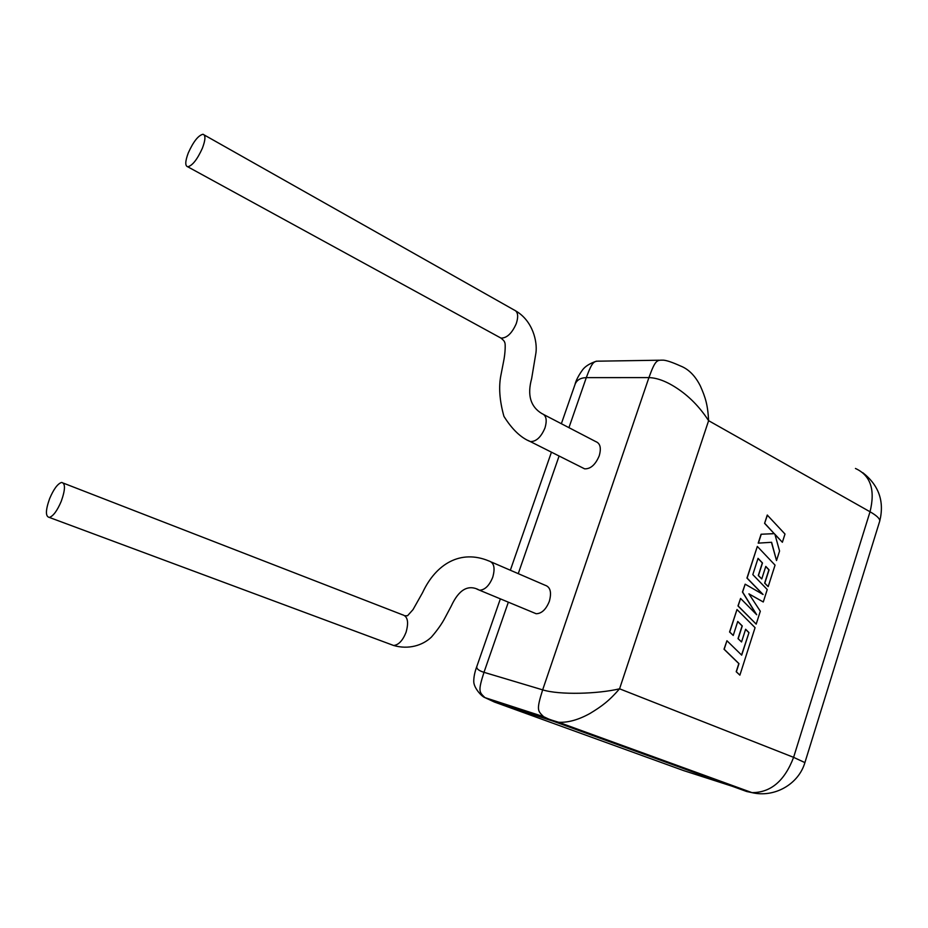 <?xml version="1.0" encoding="UTF-8"?>
<svg xmlns="http://www.w3.org/2000/svg" width="928" height="928" viewBox="0 0 928 928"><rect width="100%" height="100%" fill="white"/><g stroke="black" fill="none" stroke-linecap="round" stroke-linejoin="round"><path stroke-width="1.39" d="M748.977 632.618L741.692 655.156L726.937 640.738L724.188 649.264L738.978 663.624L736.368 671.768L739.883 675.155L755.067 627.664L736.994 609.534L729.744 632.026L733.236 635.448L737.748 621.447L742.272 625.936L738.189 638.673L741.542 641.967L745.625 629.254L748.977 632.618L741.553 655.029M726.937 640.738L724.014 649.217L738.816 663.578L736.206 671.733L739.883 675.155M736.994 609.534L729.57 631.991L733.236 635.448M737.714 621.551L742.098 625.901L738.015 638.638L741.542 641.967M745.59 629.358L748.803 632.583M763.268 601.982L767.247 589.535L752.817 574.618L758.048 558.343L762.491 562.971L758.454 575.534L761.76 578.944L765.786 566.405L769.068 569.862L764.811 583.155L768.187 586.635L775.054 565.129L757.329 546.43L747.121 578.098L763.083 594.5L745.161 584.176L742.62 592.052L756.703 614.742L740.567 598.432L738.143 605.961L756.192 624.126L760.31 611.239L748.919 593.839L763.268 601.982L748.989 593.943M756.192 624.126L737.969 605.938L740.567 598.432M758.014 558.459L762.329 562.948L758.292 575.511L761.76 578.944M765.751 566.521L768.894 569.838L764.637 583.132L768.187 586.635M757.329 546.43L746.947 578.074L762.758 594.314M745.161 584.176L742.458 592.029L756.297 614.336M776.516 560.558L779.566 551.023L774.903 534.273L782.374 542.265L784.995 534.041L767.259 515.063L764.591 523.346L774.207 533.635L761.076 534.238L758.211 543.135L771.609 542.288L776.516 560.558L771.446 542.3M767.433 515.075L764.591 523.346M764.765 523.357L774.207 533.635M774.381 533.658L761.076 534.238M761.25 534.261L758.385 543.158M774.973 534.505L782.374 542.265M491.446 562.066L545.014 585.208C550.35 586.902 551.789 592.273 549.341 601.309C546.035 609.476 541.639 613.617 536.164 613.733L533.449 612.608M61.294 501.19C57.234 510.736 53.244 516.154 49.335 517.43C45.379 516.606 45.472 510.342 49.625 498.626C53.685 489.091 57.675 483.697 61.608 482.444C65.505 483.233 65.401 489.474 61.294 501.19M582.32 467.689L584.628 468.837C590.602 469.046 595.463 464.708 599.221 455.822C601.425 448.073 600.265 443.329 595.741 441.589L544.04 414.723M188.338 152.807C185.136 161.275 184.95 165.938 187.769 166.796C192.421 165.636 197.293 159.442 202.397 148.19C205.552 139.757 205.749 135.117 202.977 134.258C198.29 135.418 193.407 141.601 188.338 152.807M680.433 365.945C688.541 369.089 695.165 375.736 700.304 385.862C705.466 397.462 707.786 404.875 708.609 420.674C700.826 408.703 691.65 398.854 681.106 391.129C669.076 382.394 658.346 377.893 648.916 377.603L586.299 377.638C580.278 377.824 576.474 380.202 574.908 384.795C575.94 380.457 578.562 375.399 582.749 369.634C585.382 366.212 589.953 363.393 596.46 361.154M508.347 602.179L483.987 672.324C478.5 670.608 476.134 668.566 476.911 666.223L500.366 598.862M752.736 792.79L746.622 791.491L553.308 721.23L543.564 716.648C546.638 718.214 547.764 719.061 558.633 722.262C568.145 722.726 578.62 719.78 590.057 713.423C602.075 706.127 609.197 700.791 619.568 688.808C598.061 693.958 559.642 695.153 542.66 689.864L483.987 672.324C477.792 691.673 479.242 692.044 484.961 697.624L494.438 702.044L683.565 770.576L751.982 792.628C774.381 797.999 798.602 784.241 804.901 762.607L793.602 757.341L870.035 511.769L708.609 420.674L619.568 688.808L793.602 757.341C784.624 780.912 770.75 792.674 751.982 792.628L558.621 722.262L553.308 721.23L494.438 702.044L489.218 699.016M63.464 483.163L402.311 614.719C407.705 616.192 408.946 622.073 406.035 632.351C402.74 640.575 398.611 644.96 393.658 645.494L390.92 644.484M404.968 615.763L407.554 615.728L413.018 609.615L422.565 592.667C435.974 563.737 460.729 549.225 488.859 560.953C494.056 562.565 495.343 568.006 492.733 577.274C489.311 585.649 484.915 589.964 479.556 590.22L476.888 589.094M528.136 440.464L530.364 441.589C536.21 441.658 541.082 437.123 544.956 427.982C547.288 420.059 546.267 415.268 541.894 413.598C530.514 406.742 527.104 395.096 531.64 378.636L535.955 352.756C537.44 341.771 532.962 321.111 515.945 311.031M499.102 337.061L501.016 338.105C506.92 338.14 512.024 333.28 516.304 323.524C518.659 316.065 517.917 311.553 514.1 309.975M659.216 360.215L600.346 361.143C594.048 361.12 592.644 360.551 586.299 377.638L568.945 427.657M559.097 456.019L518.253 573.643M476.911 666.223C474.707 672.104 473.663 677.336 473.767 681.918C474.138 688.425 481.992 696.789 484.961 697.624L543.564 716.648C537.706 710.778 536.198 710.407 542.66 689.864L648.916 377.603C655.481 359.519 656.92 360.134 663.381 360.157C666.78 360.424 672.452 362.349 680.421 365.945M683.565 770.576L684.76 770.971M692.787 771.922L694.608 771.76M855.442 468.466C870.58 475.356 875.44 489.787 870.035 511.769C876.856 515.678 880.08 518.81 879.721 521.153C884.558 501.549 878.932 485.414 862.866 472.746M879.605 521.513L804.901 762.607M49.335 517.43L393.623 645.482C408.285 649.751 422.484 645.621 431.381 637.13C437.448 630.124 442.064 623.535 445.243 617.387L451.217 606.123C458.942 589.35 468.396 584.048 479.556 590.22L536.164 613.733M584.628 468.837L530.364 441.589C520.921 437.819 512.105 429.397 503.927 416.336C499.496 400.397 498.533 386.5 501.027 374.634L503.486 362.001C505.482 352.814 505.516 342.502 504.704 342.583C504.728 341.608 503.486 340.124 500.981 338.105L187.769 166.796M510.342 570.233L551.441 452.18M561.359 423.713L574.908 384.795M514.066 309.964L204.264 134.989"/></g></svg>
